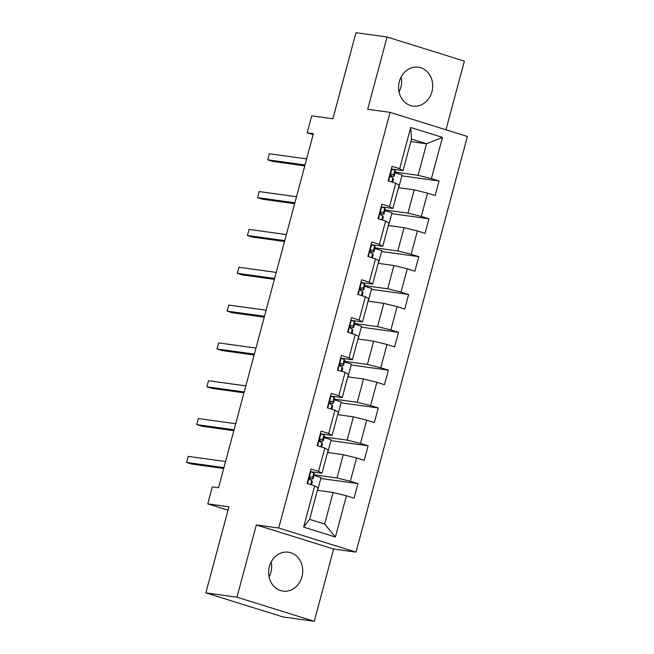 <?xml version="1.0" encoding="UTF-8"?>
<svg xmlns="http://www.w3.org/2000/svg" width="654" height="654" viewBox="0 0 654 654"><rect width="100%" height="100%" fill="white"/><g stroke="black" fill="none" stroke-linecap="round" stroke-linejoin="round"><path stroke-width="0.98" d="M399.341 81.562A19.636 17.012 97.9 0 0 412.952 106.095A19.636 17.012 97.9 0 0 431.934 91.732A19.636 17.012 97.9 0 0 418.331 67.198A19.636 17.012 97.9 0 0 399.341 81.562M401.123 77.008A19.636 17.012 -82.1 0 1 400.828 87.432A19.636 17.012 -82.1 0 1 399.046 91.985M269.383 566.568A19.636 17.012 97.9 0 0 282.994 591.102A19.636 17.012 97.9 0 0 301.976 576.738A19.636 17.012 97.9 0 0 288.373 552.205A19.636 17.012 97.9 0 0 269.383 566.568M271.165 562.015A19.636 17.012 -82.1 0 1 270.87 572.438A19.636 17.012 -82.1 0 1 269.096 576.991M445.963 129.794L464.365 61.116L387.062 37L355.956 32.7L332.886 118.791L311.737 115.864L307.184 132.836L313.143 134.699M356.021 552.131L467.397 136.482L390.095 112.365L278.718 528.015L356.021 552.131L333.622 549.033L256.327 524.917L236.961 597.184L314.263 621.3L333.622 549.033M314.263 621.3L283.157 617L205.855 592.884L228.925 506.793L207.768 503.866L228.009 510.185M236.961 597.184L205.855 592.884M410.826 141.607L426.547 143.782L411.505 139.089L403.052 170.62L399.676 168.699L392.048 166.32L388.149 180.872L395.776 183.251L389.539 206.533L381.911 204.154L378.012 218.698L385.639 221.077L379.402 244.359L371.774 241.98L367.875 256.531L375.502 258.91L369.265 282.193L361.637 279.814L357.738 294.365L365.365 296.744L359.128 320.019L351.5 317.64L347.601 332.191L355.228 334.57L348.991 357.852L341.363 355.474L337.464 370.025L345.091 372.404L338.854 395.678L331.226 393.307L327.327 407.851L334.954 410.23L328.717 433.512L321.089 431.133L317.198 445.685L324.817 448.064L318.58 471.346L310.952 468.967L307.061 483.519L314.68 485.897L303.636 527.116L335.396 537.024L324.662 524.034L333.107 492.503L317.386 490.328M399.676 168.699L410.72 127.473L442.48 137.381L431.427 178.607L439.055 180.986L401.875 175.844M335.396 537.024L346.44 495.797L354.067 498.176L357.967 483.625L350.34 481.246L356.577 457.972L364.204 460.351L368.104 445.799L360.477 443.42L366.714 420.138L374.341 422.517L378.241 407.965L370.614 405.586L376.851 382.312L384.478 384.691L388.37 370.139L380.751 367.761L386.988 344.478L394.615 346.857L398.507 332.306L390.888 329.927L397.125 306.644L404.744 309.023L408.644 294.472L401.025 292.101L407.262 268.819L414.881 271.197L418.781 256.646L411.162 254.267L417.399 230.985L425.018 233.364L428.918 218.812L421.299 216.433L427.536 193.159L435.155 195.538L439.055 180.986M207.768 503.866L212.321 486.895L218.542 487.753L313.405 133.702L307.184 132.836M395.776 183.251L399.153 185.164L392.915 208.446L381.192 206.828M398.482 187.69L414.203 189.856L407.957 213.139L385.141 209.983M392.915 208.446L389.539 206.533M427.536 193.159L414.203 189.856M421.299 216.433L407.957 213.139M385.639 221.077L389.024 222.998L382.778 246.28L371.063 244.653M388.345 225.516L404.066 227.69L397.82 250.972L375.004 247.817M382.778 246.28L379.402 244.359M417.399 230.985L404.066 227.69M411.162 254.267L397.82 250.972M375.502 258.91L378.887 260.832L372.641 284.106L360.926 282.487M378.208 263.349L393.929 265.524L387.691 288.798L364.867 285.643M372.641 284.106L369.265 282.193M407.262 268.819L393.929 265.524M401.025 292.101L387.691 288.798M365.365 296.744L368.75 298.657L362.512 321.94L350.789 320.321M368.071 301.175L383.792 303.35L377.554 326.632L354.73 323.477M362.512 321.94L359.128 320.019M397.125 306.644L383.792 303.35M390.888 329.927L377.554 326.632M355.228 334.57L358.613 336.491L352.375 359.774L340.652 358.147M357.934 339.009L373.655 341.184L367.417 364.466L344.593 361.302M352.375 359.774L348.991 357.852M386.988 344.478L373.655 341.184M380.751 367.761L367.417 364.466M345.091 372.404L348.476 374.317L342.238 397.599L330.515 395.981M347.797 376.835L363.518 379.009L357.28 402.292L334.456 399.136M342.238 397.599L338.854 395.678M376.851 382.312L363.518 379.009M370.614 405.586L357.28 402.292M334.954 410.23L338.339 412.151L332.101 435.433L320.378 433.806M337.66 414.669L353.381 416.843L347.143 440.126L324.319 436.97M332.101 435.433L328.717 433.512M366.714 420.138L353.381 416.843M360.477 443.42L347.143 440.126M324.817 448.064L328.202 449.985L321.964 473.259L310.241 471.64M327.523 452.503L343.244 454.677L337.006 477.951L314.182 474.796M321.964 473.259L318.58 471.346M356.577 457.972L343.244 454.677M350.34 481.246L337.006 477.951M314.68 485.897L318.065 487.81L309.612 519.341L303.636 527.116M346.44 495.797L333.107 492.503M256.327 524.917L278.718 528.015M387.062 37L367.695 109.267L390.095 112.365M309.612 519.341L324.662 524.034M403.052 170.62L391.329 168.994M395.278 172.157L418.094 175.313L426.547 143.782L442.48 137.381M411.505 139.089L410.72 127.473M431.427 178.607L418.094 175.313M317.599 490.361L321.016 477.608L314.018 475.425M357.967 483.625L320.779 478.483M327.736 452.527L331.145 439.782L324.155 437.6M368.104 445.799L330.916 440.657M337.873 414.701L341.282 401.948L334.292 399.766M378.241 407.965L341.053 402.823M348.01 376.868L351.419 364.123L344.429 361.94M388.37 370.139L351.19 364.989M358.139 339.034L361.556 326.289L354.566 324.106M398.507 332.306L361.327 327.163M368.276 301.208L371.693 288.455L364.695 286.272M408.644 294.472L371.464 289.33M378.413 263.374L381.83 250.629L374.832 248.446M418.781 256.646L381.601 251.504M388.55 225.548L391.967 212.795L384.969 210.613M428.918 218.812L391.738 213.67M398.687 187.714L402.104 174.97L395.106 172.787M310.209 471.771L310.781 471.845A6.671 0.474 15 0 1 313.814 473.055L314.337 474.101A19.252 1.373 15 0 1 314.345 474.191L313.111 478.802A19.252 1.373 -165 0 0 313.094 478.703L312.579 477.665A6.671 0.474 -165 0 0 310.961 476.921L310.805 476.889M310.781 471.845L310.143 472M310.65 476.88L310.961 476.921C309.293 477.42 309.031 478.385 310.176 479.832A6.671 0.474 15 0 1 311.803 480.567L312.318 481.614A19.252 1.373 15 0 1 312.334 481.704L311.476 484.892M223.938 467.618L186.603 462.452L188.229 456.386L225.556 461.552M309.407 478.63A19.252 1.373 -165 0 0 313.111 478.802M309.726 477.445L309.939 477.878A15.982 1.136 15 0 1 309.955 477.951A15.982 1.136 15 0 1 309.44 478.09M223.701 468.493L191.826 464.078L186.603 462.452M320.346 433.937L320.918 434.019A6.671 0.474 15 0 1 323.951 435.221L324.466 436.267A19.252 1.373 15 0 1 324.482 436.357L323.248 440.968A19.252 1.373 -165 0 0 323.231 440.878L322.716 439.831A6.671 0.474 -165 0 0 321.098 439.096L320.942 439.055M320.918 434.019L320.28 434.166M320.787 439.047L321.098 439.096C319.43 439.586 319.168 440.559 320.313 442.006A6.671 0.474 15 0 1 321.94 442.742L322.455 443.788A19.252 1.373 15 0 1 322.471 443.878L321.613 447.066M234.075 429.784L196.74 424.618L198.366 418.56L235.693 423.718M319.544 440.804A19.252 1.373 -165 0 0 323.248 440.968M319.863 439.611L320.076 440.044A15.982 1.136 15 0 1 320.092 440.117A15.982 1.136 15 0 1 319.577 440.265M233.838 430.659L201.963 426.253L196.74 424.618M330.474 396.111L331.055 396.185A6.671 0.474 15 0 1 334.088 397.395L334.603 398.433A19.252 1.373 15 0 1 334.619 398.531L333.385 403.134A19.252 1.373 -165 0 0 333.368 403.044L332.853 401.997A6.671 0.474 -165 0 0 331.235 401.262L331.079 401.229M331.055 396.185L330.417 396.332M330.924 401.221L331.235 401.262C329.567 401.76 329.305 402.725 330.45 404.172A6.671 0.474 15 0 1 332.077 404.908L332.592 405.954A19.252 1.373 15 0 1 332.608 406.044L331.75 409.232M244.204 391.959L206.877 386.792L208.503 380.726L245.83 385.893M329.681 402.97A19.252 1.373 -165 0 0 333.385 403.134M330 401.777L330.213 402.21A15.982 1.136 15 0 1 330.229 402.292A15.982 1.136 15 0 1 329.714 402.431M243.975 392.825L212.1 388.419L206.877 386.792M340.611 358.278L341.192 358.359A6.671 0.474 15 0 1 344.225 359.561L344.74 360.607A19.252 1.373 15 0 1 344.756 360.697L343.522 365.308A19.252 1.373 -165 0 0 343.505 365.21L342.99 364.172A6.671 0.474 -165 0 0 341.372 363.428L341.216 363.395M341.192 358.359L340.554 358.506M341.061 363.387L341.372 363.428C339.704 363.926 339.442 364.899 340.587 366.338A6.671 0.474 15 0 1 342.214 367.082L342.729 368.12A19.252 1.373 15 0 1 342.745 368.218L341.887 371.398M254.341 354.125L217.014 348.958L218.64 342.9L255.967 348.059M339.818 365.145A19.252 1.373 -165 0 0 343.522 365.308M340.137 363.951L340.35 364.384A15.982 1.136 15 0 1 340.358 364.458A15.982 1.136 15 0 1 339.851 364.605M254.112 354.999L222.237 350.593L217.014 348.958M350.748 320.444L351.329 320.525A6.671 0.474 15 0 1 354.362 321.735L354.877 322.774A19.252 1.373 15 0 1 354.893 322.872L353.659 327.474A19.252 1.373 -165 0 0 353.642 327.384L353.127 326.338A6.671 0.474 -165 0 0 351.509 325.602L351.353 325.561M351.329 320.525L350.691 320.673M351.198 325.561L351.509 325.602C349.841 326.093 349.579 327.065 350.724 328.512A6.671 0.474 15 0 1 352.351 329.248L352.866 330.295A19.252 1.373 15 0 1 352.882 330.384L352.024 333.573M264.478 316.291L227.151 311.132L228.777 305.066L266.104 310.233M349.947 327.311A19.252 1.373 -165 0 0 353.659 327.474M350.274 326.117L350.487 326.55A15.982 1.136 15 0 1 350.495 326.632A15.982 1.136 15 0 1 349.988 326.771M264.249 317.165L232.374 312.759L227.151 311.132M360.885 282.618L361.466 282.692A6.671 0.474 15 0 1 364.499 283.901L365.014 284.948A19.252 1.373 15 0 1 365.03 285.038L363.796 289.648A19.252 1.373 -165 0 0 363.779 289.55L363.264 288.512A6.671 0.474 -165 0 0 361.646 287.768L361.49 287.735M361.466 282.692L360.828 282.847M361.335 287.727L361.646 287.768C359.978 288.267 359.716 289.231 360.861 290.678A6.671 0.474 15 0 1 362.488 291.422L363.003 292.461A19.252 1.373 15 0 1 363.019 292.559L362.161 295.739M274.615 278.465L237.288 273.298L238.914 267.241L276.241 272.399M360.084 289.477A19.252 1.373 -165 0 0 363.796 289.648M360.411 288.291L360.624 288.725A15.982 1.136 15 0 1 360.632 288.798A15.982 1.136 15 0 1 360.125 288.937M274.386 279.34L242.511 274.925L237.288 273.298M371.022 244.784L371.603 244.866A6.671 0.474 15 0 1 374.636 246.067L375.151 247.114A19.252 1.373 15 0 1 375.167 247.204L373.933 251.815A19.252 1.373 -165 0 0 373.916 251.725L373.401 250.678A6.671 0.474 -165 0 0 371.783 249.942L371.627 249.902M371.603 244.866L370.965 245.013M371.472 249.893L371.783 249.942C370.115 250.433 369.853 251.406 370.998 252.853A6.671 0.474 15 0 1 372.625 253.588L373.14 254.635A19.252 1.373 15 0 1 373.156 254.725L372.298 257.913M284.752 240.631L247.425 235.473L249.051 229.407L286.378 234.573M370.221 251.651A19.252 1.373 -165 0 0 373.933 251.815M370.548 250.457L370.761 250.891A15.982 1.136 15 0 1 370.769 250.964A15.982 1.136 15 0 1 370.262 251.111M284.523 241.506L252.648 237.1L247.425 235.473M381.159 206.958L381.74 207.032A6.671 0.474 15 0 1 384.773 208.242L385.288 209.28A19.252 1.373 15 0 1 385.304 209.378L384.07 213.981A19.252 1.373 -165 0 0 384.053 213.891L383.538 212.844A6.671 0.474 -165 0 0 381.92 212.109L381.764 212.076M381.74 207.032L381.102 207.179M381.601 212.068L381.92 212.109C380.252 212.607 379.99 213.572 381.135 215.019A6.671 0.474 15 0 1 382.762 215.755L383.277 216.801A19.252 1.373 15 0 1 383.293 216.891L382.435 220.079M294.889 202.805L257.562 197.639L259.188 191.573L296.515 196.74M380.358 213.817A19.252 1.373 -165 0 0 384.07 213.981M380.685 212.632L380.898 213.057A15.982 1.136 15 0 1 380.906 213.139A15.982 1.136 15 0 1 380.399 213.278M294.66 203.68L262.785 199.266L257.562 197.639M391.296 169.124L391.877 169.206A6.671 0.474 15 0 1 394.91 170.408L395.425 171.454A19.252 1.373 15 0 1 395.441 171.544L394.207 176.155A19.252 1.373 -165 0 0 394.19 176.057L393.675 175.019A6.671 0.474 -165 0 0 392.048 174.283L391.901 174.242M391.877 169.206L391.239 169.353M391.738 174.234L392.048 174.283C390.389 174.773 390.127 175.746 391.272 177.185A6.671 0.474 15 0 1 392.899 177.929L393.414 178.967A19.252 1.373 15 0 1 393.43 179.065L392.572 182.253M305.026 164.972L267.699 159.805L269.325 153.747L306.652 158.906M390.495 175.991A19.252 1.373 -165 0 0 394.207 176.155M390.822 174.798L391.035 175.231A15.982 1.136 15 0 1 391.043 175.305A15.982 1.136 15 0 1 390.536 175.452M304.797 165.846L272.922 161.44L267.699 159.805M310.658 471.877L307.503 483.658M312.318 481.614L311.443 484.884M314.337 474.101L313.094 478.703M311.803 480.567L310.707 484.655M313.814 473.055L312.579 477.665M320.795 434.043L317.64 445.824M322.455 443.788L321.58 447.05M324.466 436.267L323.231 440.878M321.94 442.742L320.844 446.821M323.951 435.221L322.716 439.831M330.932 396.218L327.777 407.99M332.592 405.954L331.717 409.224M334.603 398.433L333.368 403.044M332.077 404.908L330.981 408.995M334.088 397.395L332.853 401.997M341.069 358.384L337.914 370.164M342.729 368.12L341.854 371.39M344.74 360.607L343.505 365.21M342.214 367.082L341.118 371.161M344.225 359.561L342.99 364.172M351.206 320.55L348.051 332.33M352.866 330.295L351.991 333.565M354.877 322.774L353.642 327.384M352.351 329.248L351.255 333.327M354.362 321.735L353.127 326.338M361.343 282.724L358.188 294.504M363.003 292.461L362.128 295.731M365.014 284.948L363.779 289.55M362.488 291.422L361.392 295.502M364.499 283.901L363.264 288.512M371.48 244.89L368.325 256.67M373.14 254.635L372.265 257.897M375.151 247.114L373.916 251.725M372.625 253.588L371.529 257.668M374.636 246.067L373.401 250.678M381.617 207.065L378.462 218.837M383.277 216.801L382.402 220.071M385.288 209.28L384.053 213.891M382.762 215.755L381.666 219.842M384.773 208.242L383.538 212.844M391.754 169.231L388.599 181.011M393.414 178.967L392.539 182.237M395.425 171.454L394.19 176.057M392.899 177.929L391.803 182.008M394.91 170.408L393.675 175.019"/></g></svg>
